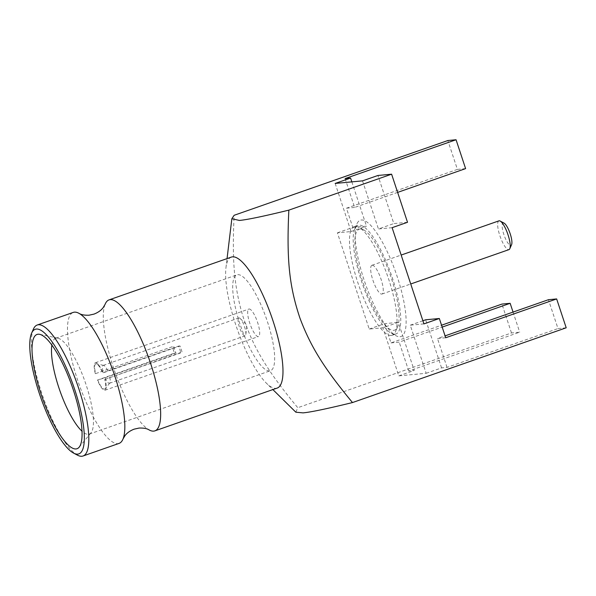 <?xml version="1.0" encoding="UTF-8"?>
<svg xmlns="http://www.w3.org/2000/svg" width="596" height="596" viewBox="0 0 596 596"><rect width="100%" height="100%" fill="white"/><g stroke="black" fill="none" stroke-linecap="round" stroke-linejoin="round"><path stroke-width="0.45" stroke-dasharray="2.98 2.23" d="M51.859 345.047A50.772 13.365 -109.3 0 1 55.689 338.275A50.772 13.365 -109.3 0 1 56.546 338.088A50.772 13.365 70.7 0 1 57.887 338.178A50.772 13.365 70.7 0 1 85.072 381.775A50.772 13.365 70.7 0 1 91.002 432.823A50.772 13.365 70.7 0 1 89.221 434.112A50.772 13.365 70.7 0 1 88.364 434.298A50.772 13.365 -109.3 0 1 82.002 431.199M269.593 370.898A50.772 13.365 70.7 0 1 240.531 325.639A50.772 13.365 70.7 0 1 236.917 274.868A50.772 13.365 70.7 0 1 237.774 274.681A50.772 13.365 70.7 0 1 266.837 319.94A50.772 13.365 70.7 0 1 270.45 370.712A50.772 13.365 70.7 0 1 269.593 370.898M249.121 309.004A14.557 3.829 70.7 0 1 257.45 321.974A14.557 3.829 70.7 0 1 258.485 336.531A14.557 3.829 70.7 0 1 258.239 336.584A14.557 3.829 70.7 0 1 249.91 323.606A14.557 3.829 70.7 0 1 248.875 309.056A14.557 3.829 70.7 0 1 249.121 309.004M95.323 373.64A14.557 3.829 -109.3 0 1 95.39 362.748A14.557 3.829 -109.3 0 1 95.636 362.696A14.557 3.829 70.7 0 1 102.952 372.925L179.999 345.963A14.557 3.829 70.7 0 1 182.123 352.378L105.067 379.332A14.557 3.829 70.7 0 1 105 390.224A14.557 3.829 70.7 0 1 104.754 390.276A14.557 3.829 -109.3 0 1 97.446 380.054L174.494 353.1A14.557 3.829 70.7 0 1 172.371 346.686L95.643 373.61A13.388 3.524 70.7 0 1 96.358 363.828A13.388 3.524 70.7 0 1 102.624 372.954L102.952 372.925M95.643 373.61L172.371 346.686M102.914 371.345A9.476 2.496 -109.3 0 1 103.227 365.385A9.476 2.496 -109.3 0 1 103.391 365.348A9.476 2.496 70.7 0 1 103.637 365.37A9.476 2.496 70.7 0 1 107.682 370.898L102.624 372.954M107.682 370.898L178.569 346.097A9.476 2.496 70.7 0 1 180.692 352.512L182.123 352.378M105.067 379.332L180.692 352.512M109.806 377.313A9.476 2.496 70.7 0 1 109.82 383.034A9.476 2.496 70.7 0 1 109.493 383.273A9.476 2.496 70.7 0 1 109.329 383.31A9.476 2.496 -109.3 0 1 105.038 377.76L97.766 380.024A13.388 3.524 70.7 0 0 105.082 388.778A13.388 3.524 70.7 0 0 104.747 379.369M239.003 317.906A9.476 2.496 70.7 0 1 240.322 318.614A9.476 2.496 70.7 0 1 244.323 326.064A9.476 2.496 70.7 0 1 245.843 334.378A9.476 2.496 70.7 0 1 245.098 335.831A9.476 2.496 70.7 0 1 244.941 335.868A9.476 2.496 -109.3 0 1 239.518 327.42A9.476 2.496 -109.3 0 1 238.84 317.944A9.476 2.496 -109.3 0 1 239.003 317.906M179.999 345.963L178.569 346.097M174.494 353.1L175.924 352.966A9.476 2.496 70.7 0 1 173.801 346.552M105.038 377.76L175.924 352.966M33.383 329.141A69.382 18.267 -109.3 0 0 42.89 396.534A69.382 18.267 -109.3 0 0 77.465 455.158M119.073 443.394A69.382 18.267 70.7 0 1 117.904 443.647A69.382 18.267 -109.3 0 1 78.188 381.798A69.382 18.267 -109.3 0 1 73.248 312.408M105.06 304.4A69.382 18.267 -109.3 0 0 114.73 371.405A69.382 18.267 -109.3 0 0 148.94 429.82M277.207 388.063A69.382 18.267 70.7 0 1 276.045 388.324A69.382 18.267 -109.3 0 1 266.345 383.139L272.879 389.583M231.382 257.085A69.382 18.267 -109.3 0 0 225.959 267.708A69.382 18.267 -109.3 0 0 237.059 328.605A69.382 18.267 -109.3 0 0 266.345 383.139M295.839 412.201L297.776 407.716C266.278 369.602 252.86 346.805 242.527 315.09C234.235 286.117 231.933 261.1 234.139 215.29M407.515 222.293L393.837 223.582L377.931 175.477M392.108 227.679L378.43 228.968L393.837 223.582M335.168 183.441L351.074 231.546L337.396 232.835L369.215 329.052L382.893 327.763L398.307 322.369L414.213 370.474L408.744 370.995L519.697 332.173L511.487 332.948L297.776 407.716M423.927 323.896L410.249 325.185L426.162 373.29L398.806 375.867L382.893 327.763M362.517 180.864L378.43 228.968M399.968 336.733A61.597 16.211 -109.3 0 0 397.256 276.805A61.597 16.211 -109.3 0 0 361.355 219.999A61.597 16.211 -109.3 0 0 356.915 223.887A61.597 16.211 -109.3 0 0 365.355 283.718A61.597 16.211 -109.3 0 0 396.057 335.764A61.597 16.211 -109.3 0 0 399.968 336.733M369.215 329.052L384.629 323.658L398.307 322.369M337.396 232.835L352.81 227.448L346.447 208.205L457.4 169.391L447.849 140.522M511.487 332.948L501.944 304.087M384.629 323.658L390.991 342.901L441.554 325.215M345.106 178.569L354.65 207.43L397.629 192.396M346.447 208.205L354.65 207.43M351.841 181.869L366.488 226.16L352.81 227.448M465.603 168.616L457.4 169.391M351.074 231.546L366.488 226.16M566.2 327.793L557.99 328.567L548.447 299.706M426.162 373.29L441.569 367.896L447.037 367.382L557.99 328.567M398.806 375.867L414.213 370.474M445.704 337.746L437.494 338.521L445.078 335.868M447.037 367.382L437.494 338.521M441.569 367.896L425.656 319.791M410.249 325.185L422.892 320.76M390.991 342.901L399.201 342.126L442.18 327.092M408.744 370.995L399.201 342.126M513.052 312.088L519.697 332.173M394.992 334.177A57.536 15.146 -109.3 0 0 395.967 333.969A57.536 15.146 -109.3 0 0 391.87 276.425A57.536 15.146 -109.3 0 0 358.934 225.139A57.536 15.146 -109.3 0 0 357.965 225.348A57.536 15.146 -109.3 0 0 354.784 228.775A57.536 15.146 -109.3 0 0 362.666 284.665A57.536 15.146 -109.3 0 0 391.341 333.276A57.536 15.146 -109.3 0 0 394.992 334.177M391.296 335.474A57.536 15.146 70.7 0 1 358.36 284.188A57.536 15.146 70.7 0 1 354.262 226.644A57.536 15.146 70.7 0 1 355.231 226.435A57.536 15.146 70.7 0 1 358.889 227.337A57.536 15.146 70.7 0 1 387.564 275.955A57.536 15.146 70.7 0 1 395.446 331.838A57.536 15.146 70.7 0 1 392.265 335.265A57.536 15.146 70.7 0 1 391.296 335.474M360.207 228.991A53.476 14.08 -109.3 0 0 362.554 281.021A53.476 14.08 -109.3 0 0 393.725 330.333A53.476 14.08 -109.3 0 0 397.577 326.951A53.476 14.08 -109.3 0 0 390.253 275.009A53.476 14.08 -109.3 0 0 363.597 229.833A53.476 14.08 -109.3 0 0 360.207 228.991M372.187 265.227A15.228 4.008 70.7 0 1 380.911 278.801A15.228 4.008 70.7 0 1 381.991 294.037A15.228 4.008 70.7 0 1 381.738 294.089A15.228 4.008 70.7 0 1 373.014 280.515A15.228 4.008 70.7 0 1 371.934 265.287A15.228 4.008 70.7 0 1 372.187 265.227M498.912 220.863A15.228 4.008 -109.3 0 0 499.999 236.09A15.228 4.008 -109.3 0 0 508.716 249.672A15.228 4.008 -109.3 0 0 508.977 249.612M504.067 223.12A11.845 3.122 -109.3 0 0 503.315 222.934A11.845 3.122 -109.3 0 0 503.836 234.459A11.845 3.122 -109.3 0 0 510.735 245.381A11.845 3.122 -109.3 0 0 511.592 244.636M57.887 338.178L39.671 334.326M91.002 432.823L79.156 447.186M55.689 338.275L236.917 274.868M89.221 434.112L270.45 370.712M105 390.224L258.485 336.531M95.39 362.748L248.875 309.056M103.637 365.37L96.358 363.828M109.493 383.273L245.098 335.831M109.82 383.034L105.082 388.778M103.227 365.385L238.84 317.944M245.843 334.378L246.953 325.148L240.322 318.614M225.959 267.708L227.054 258.597M391.341 333.276L396.057 335.764M354.784 228.775L356.915 223.887M354.262 226.644L357.965 225.348M363.597 229.833L358.889 227.337M397.577 326.951L395.446 331.838M392.265 335.265L395.967 333.969M381.991 294.037L410.726 283.987M371.934 265.287L401.16 255.058"/><path stroke-width="0.89" d="M38.077 334.222A60.539 15.936 70.7 0 1 39.671 334.326A60.539 15.936 70.7 0 1 72.086 386.32A60.539 15.936 70.7 0 1 79.156 447.186A60.539 15.936 70.7 0 1 76.02 448.944A60.539 15.936 -109.3 0 1 40.737 393.122A60.539 15.936 -109.3 0 1 38.077 334.222M51.859 345.047A50.772 13.365 -109.3 0 0 59.846 390.603A50.772 13.365 -109.3 0 0 82.002 431.199M36.363 329.044A66 17.373 -109.3 0 0 31.603 333.216A66 17.373 -109.3 0 0 40.647 397.323A66 17.373 -109.3 0 0 73.539 453.079A66 17.373 -109.3 0 0 77.726 454.122A66 17.373 -109.3 0 0 74.828 389.911A66 17.373 -109.3 0 0 36.363 329.044M73.539 453.079L77.465 455.158A69.382 18.267 -109.3 0 0 81.876 456.253A69.382 18.267 -109.3 0 0 83.045 456A69.382 18.267 -109.3 0 0 78.106 386.603A69.382 18.267 -109.3 0 0 38.39 324.76A69.382 18.267 -109.3 0 0 37.22 325.014A69.382 18.267 -109.3 0 0 33.383 329.141L31.603 333.216M37.22 325.014L73.248 312.408A69.382 18.267 -109.3 0 1 74.418 312.155A69.382 18.267 70.7 0 1 79.186 313.451A69.382 18.267 70.7 0 1 113.396 371.867A69.382 18.267 70.7 0 1 123.067 438.872A69.382 18.267 70.7 0 1 119.073 443.394L83.045 456M123.067 438.872L124.959 435.676C127.022 432.905 130.084 430.729 134.145 429.157L139.099 428.062C143.584 427.913 146.862 428.502 148.94 429.82A69.382 18.267 -109.3 0 0 153.716 431.117A69.382 18.267 70.7 0 0 154.886 430.863A69.382 18.267 70.7 0 0 149.946 361.474A69.382 18.267 70.7 0 0 110.23 299.624A69.382 18.267 -109.3 0 0 109.061 299.877A69.382 18.267 -109.3 0 0 105.06 304.4L103.168 307.596C101.111 310.367 98.049 312.542 93.982 314.114L89.028 315.209C84.55 315.358 81.272 314.77 79.186 313.451M109.061 299.877L231.382 257.085A69.382 18.267 -109.3 0 1 232.552 256.831A69.382 18.267 70.7 0 1 272.275 318.674A69.382 18.267 70.7 0 1 277.207 388.063L154.886 430.863M227.054 258.597L231.851 218.725L234.139 215.29L447.849 140.522L456.059 139.747L345.106 178.569L350.575 178.055L335.168 183.441L362.517 180.864L377.931 175.477L391.609 174.188L407.515 222.293L392.108 227.679L423.927 323.896L439.334 318.502L445.704 337.746L556.657 298.931L566.2 327.793L352.489 402.561C326.973 408.789 310.486 412.231 303.021 412.872L295.839 412.201L272.879 389.583M231.851 218.725L239.383 220.445C247.243 219.723 263.73 216.281 288.851 210.135C286.475 260.102 289.351 286.579 299.974 318.197C310.576 346.358 323.583 367.635 352.489 402.561M391.609 174.188L288.851 210.135M441.554 325.215L501.944 304.087L510.154 303.312L513.052 312.088M350.575 178.055L351.841 181.869M456.059 139.747L465.603 168.616L397.629 192.396M445.078 335.868L548.447 299.706L556.657 298.931M422.892 320.76L425.656 319.791L439.334 318.502M442.18 327.092L510.154 303.312M410.726 283.987L508.977 249.612A15.228 4.008 -109.3 0 0 509.811 248.703A15.228 4.008 -109.3 0 0 507.725 233.915A15.228 4.008 -109.3 0 0 500.141 221.041A15.228 4.008 -109.3 0 0 499.172 220.803A15.228 4.008 -109.3 0 0 498.912 220.863L401.16 255.058M509.811 248.703L511.592 244.636A11.845 3.122 -109.3 0 0 509.967 233.125A11.845 3.122 -109.3 0 0 504.067 223.12L500.141 221.041"/></g></svg>
